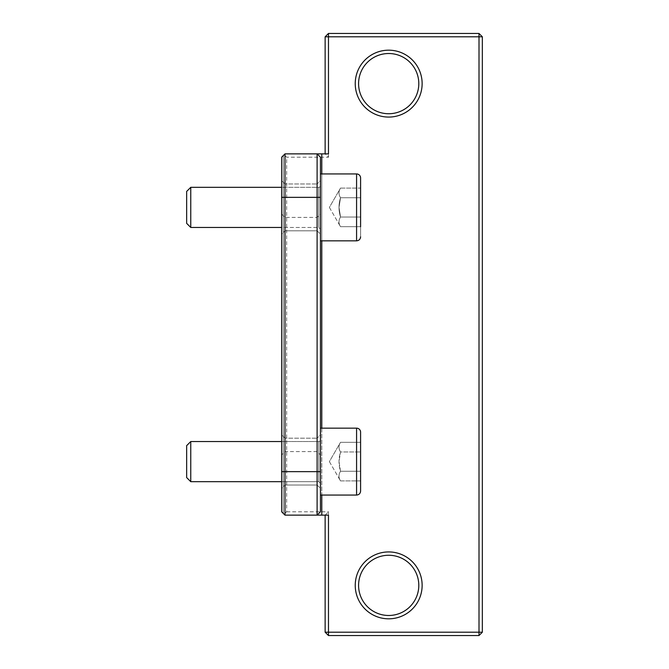 <?xml version="1.0" encoding="UTF-8"?>
<svg xmlns="http://www.w3.org/2000/svg" width="669" height="669" viewBox="0 0 669 669"><rect width="100%" height="100%" fill="white"/><g stroke="black" fill="none" stroke-linecap="round" stroke-linejoin="round"><path stroke-width="0.5" stroke-dasharray="3.35 2.51" d="M320.451 180.63L320.451 234.15L320.451 180.63L320.451 234.15L320.451 180.63L317.106 183.975L317.106 230.805L317.106 183.975L317.106 230.805L317.106 183.975L320.451 180.63M190.757 187.32L190.757 227.46L186.651 223.354L186.651 191.426L186.651 223.354L186.651 191.426L190.757 187.32L190.757 207.39L190.757 187.32L318.779 187.32A1.673 1.673 0 0 0 320.451 185.648L320.451 240.84L320.451 185.648A1.673 1.673 0 0 1 318.779 187.32L318.779 227.46L318.779 187.32L281.649 187.32M360.591 177.954L360.591 236.826L360.591 177.954A4.014 4.014 0 0 0 356.577 173.94L356.577 207.39L356.577 173.94L320.451 173.94L320.451 207.39L320.451 173.94M360.591 197.731L340.521 197.731L339.024 207.39L340.521 217.049L360.591 217.049L360.591 188.081L340.521 188.081C338.506 191.292 338.506 194.512 340.521 197.731C338.506 204.17 338.506 210.61 340.521 217.049L360.591 217.049L360.591 188.081L360.591 197.731L360.591 188.081L340.521 188.081C338.506 191.292 338.506 194.512 340.521 197.731L360.591 197.731L360.591 217.049L340.521 217.049C338.506 220.268 338.506 223.488 340.521 226.699C338.506 223.488 338.506 220.268 340.521 217.049L339.024 207.39L340.521 197.731L360.591 197.731L340.521 197.731C338.506 194.512 338.506 191.292 340.521 188.081C338.506 191.292 338.506 194.512 340.521 197.731C338.506 204.17 338.506 210.61 340.521 217.049L360.591 217.049L360.591 226.699L340.521 226.699C338.506 223.488 338.506 220.268 340.521 217.049C338.506 220.268 338.506 223.488 340.521 226.699L360.591 226.699M190.757 207.39L190.757 227.46L190.757 207.39M320.451 207.39L320.451 240.84L320.451 207.39M320.451 434.85L320.451 488.37L320.451 434.85L320.451 488.37L320.451 434.85L317.106 438.195L317.106 485.025L317.106 438.195L317.106 485.025L317.106 438.195L320.451 434.85M320.451 461.61L320.451 439.868A1.673 1.673 0 0 1 318.779 441.54L318.779 481.68L318.779 441.54L190.757 441.54L190.757 481.68L190.757 461.61L190.757 481.68L318.779 481.68L318.779 461.61L318.779 481.68L320.451 483.353L320.451 428.16L320.451 461.61M186.651 461.61L186.651 477.574L186.651 461.61M320.451 495.06L356.577 495.06L356.577 428.16A4.014 4.014 0 0 1 360.591 432.174L360.591 491.046M360.591 442.301L340.521 442.301C338.506 445.512 338.506 448.732 340.521 451.951L339.024 461.61L340.521 471.269L360.591 471.269L340.521 471.269C338.506 474.488 338.506 477.708 340.521 480.919L360.591 480.919L360.591 442.301L360.591 451.951L360.591 442.301L340.521 442.301C338.506 445.512 338.506 448.732 340.521 451.951C338.506 458.39 338.506 464.83 340.521 471.269L360.591 471.269L360.591 442.301L360.591 480.919L360.591 471.269L360.591 480.919L340.521 480.919C338.506 477.708 338.506 474.488 340.521 471.269C338.506 474.488 338.506 477.708 340.521 480.919C338.506 477.708 338.506 474.488 340.521 471.269L360.591 471.269L360.591 451.951L340.521 451.951C338.506 448.732 338.506 445.512 340.521 442.301C338.506 445.512 338.506 448.732 340.521 451.951C338.506 458.39 338.506 464.83 340.521 471.269L339.024 461.61L340.521 451.951L360.591 451.951M281.649 441.54L318.779 441.54A1.673 1.673 0 0 0 320.451 439.868L320.451 483.353L318.779 481.68L281.649 481.68M190.757 481.68L186.651 477.574L186.651 445.646L190.757 441.54M284.158 154.706L286.667 157.215L286.667 511.785L284.158 514.294L283.322 513.457L283.322 155.543L284.994 153.87L325.134 153.87L328.479 157.215L286.667 157.215M286.667 511.785L328.479 511.785L328.479 632.205L479.004 632.205L479.004 36.795L328.479 36.795L328.479 157.215M355.239 83.625A33.45 33.45 0 0 1 405.414 54.657A33.45 33.45 0 0 1 405.414 112.593A33.45 33.45 0 0 1 355.239 83.625M355.239 585.375A33.45 33.45 0 0 1 405.414 556.407A33.45 33.45 0 0 1 405.414 614.343A33.45 33.45 0 0 1 355.239 585.375M283.322 155.543L281.649 157.215L281.649 511.785L283.322 513.457L283.322 155.543M284.158 514.294L284.994 515.13L328.479 515.13M281.649 488.37L281.649 434.85L281.649 488.37L281.649 434.85L281.649 488.37L284.994 485.025L284.994 438.195L284.994 485.025L284.994 438.195L317.106 438.195L284.994 438.195L284.994 485.025L281.649 488.37M281.649 234.15L281.649 180.63L281.649 234.15L281.649 180.63L281.649 234.15L284.994 230.805L284.994 183.975L284.994 230.805L284.994 183.975L317.106 183.975L284.994 183.975L284.994 230.805L281.649 234.15M281.649 454.92L281.649 214.08L281.649 454.92L284.994 451.575L317.106 451.575L320.451 454.92L320.451 214.08L320.451 454.92M317.106 153.87L320.451 157.215L320.451 511.785L317.106 515.13M328.479 36.795L328.479 33.45L325.134 36.795L328.479 36.795M328.479 153.87L325.134 153.87L325.134 36.795M479.004 33.45L479.004 36.795L482.349 36.795L479.004 33.45L328.479 33.45M479.004 632.205L479.004 635.55L482.349 632.205L479.004 632.205M482.349 36.795L482.349 632.205M328.479 632.205L325.134 632.205L328.479 635.55L328.479 632.205M479.004 635.55L328.479 635.55M325.134 632.205L325.134 515.13L328.479 511.785M321.789 153.87L321.789 515.13M358.584 83.625A30.105 30.105 0 0 0 403.742 109.699A30.105 30.105 0 0 0 403.742 57.551A30.105 30.105 0 0 0 358.584 83.625M358.584 585.375A30.105 30.105 0 0 0 403.742 611.449A30.105 30.105 0 0 0 403.742 559.301A30.105 30.105 0 0 0 358.584 585.375M317.106 451.575L317.106 217.425L317.106 451.575M284.994 451.575L284.994 217.425L284.994 451.575M321.789 173.94L321.789 240.84M321.789 428.16L321.789 495.06M360.591 236.826C360.357 239.268 359.019 240.606 356.577 240.84L356.577 173.94M318.779 207.39L318.779 227.46L318.779 207.39M190.757 227.46L318.779 227.46L320.451 229.133L318.779 227.46L281.649 227.46M329.374 207.39L340.521 226.699L329.374 207.39L340.521 188.081L329.374 207.39M356.577 240.84L320.451 240.84M356.577 428.16L320.451 428.16M329.374 461.61L340.521 480.919L329.374 461.61L340.521 442.301L329.374 461.61M284.994 438.195L281.649 434.85L284.994 438.195M317.106 485.025L284.994 485.025L317.106 485.025L320.451 488.37L317.106 485.025M284.994 183.975L281.649 180.63L284.994 183.975M317.106 230.805L284.994 230.805L317.106 230.805L320.451 234.15L317.106 230.805M281.649 214.08L284.994 217.425L317.106 217.425L320.451 214.08"/><path stroke-width="1" d="M281.649 227.46L190.757 227.46L190.757 187.32L281.649 187.32M190.757 187.32L186.651 191.426L186.651 223.354L190.757 227.46M360.591 236.826C360.357 239.268 359.019 240.606 356.577 240.84L356.577 173.94A4.014 4.014 0 0 1 360.591 177.954L360.591 226.699M360.591 177.954L360.591 197.731M360.591 491.046L360.591 432.174A4.014 4.014 0 0 0 356.577 428.16L356.577 495.06C359.019 494.826 360.357 493.488 360.591 491.046C360.357 493.488 359.019 494.826 356.577 495.06L320.451 495.06M281.649 481.68L190.757 481.68L190.757 441.54L281.649 441.54M190.757 441.54L186.651 445.646L186.651 477.574L190.757 481.68M360.591 442.301L360.591 451.951M284.994 153.87L281.649 157.215L281.649 511.785L284.994 515.13L284.994 153.87L317.106 153.87L317.106 515.13L328.479 515.13L328.479 635.55L325.134 632.205L482.349 632.205L479.004 635.55L479.004 33.45L482.349 36.795L325.134 36.795L328.479 33.45L328.479 153.87L317.106 153.87L320.451 157.215L320.451 197.355L281.649 197.355M320.451 197.355L320.451 511.785L317.106 515.13L284.994 515.13M479.004 33.45L328.479 33.45M482.349 632.205L482.349 36.795M328.479 635.55L479.004 635.55M325.134 515.13L325.134 632.205M325.134 36.795L325.134 153.87M422.139 83.625A33.45 33.45 0 0 0 371.964 54.657A33.45 33.45 0 0 0 371.964 112.593A33.45 33.45 0 0 0 422.139 83.625M422.139 585.375A33.45 33.45 0 0 0 371.964 556.407A33.45 33.45 0 0 0 371.964 614.343A33.45 33.45 0 0 0 422.139 585.375M358.584 83.625A30.105 30.105 0 0 1 388.689 53.52A30.105 30.105 0 0 1 418.794 83.625A30.105 30.105 0 0 1 388.689 113.73A30.105 30.105 0 0 1 358.584 83.625M358.584 585.375A30.105 30.105 0 0 1 388.689 555.27A30.105 30.105 0 0 1 418.794 585.375A30.105 30.105 0 0 1 388.689 615.48A30.105 30.105 0 0 1 358.584 585.375M321.789 153.87L321.789 173.94M321.789 240.84L321.789 428.16M321.789 495.06L321.789 515.13M320.451 471.645L281.649 471.645M356.577 173.94L320.451 173.94M356.577 240.84L320.451 240.84M356.577 428.16L320.451 428.16"/></g></svg>
